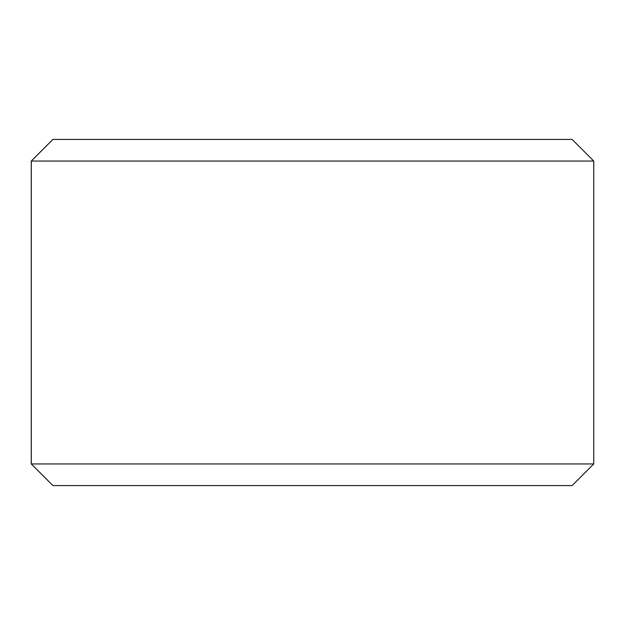<?xml version="1.0" encoding="UTF-8"?>
<svg xmlns="http://www.w3.org/2000/svg" width="625" height="625" viewBox="0 0 625 625"><rect width="100%" height="100%" fill="white"/><g stroke="black" fill="none" stroke-linecap="round" stroke-linejoin="round"><path stroke-width="0.94" d="M31.289 463.945L52.922 485.578L31.25 463.945L31.25 161.055L52.883 139.422L572.117 139.422L593.75 161.055L31.289 161.055L31.289 463.945L593.75 463.945L593.75 161.055M52.922 139.422L31.289 161.055M52.922 485.578L572.117 485.578L593.75 463.945"/></g></svg>
